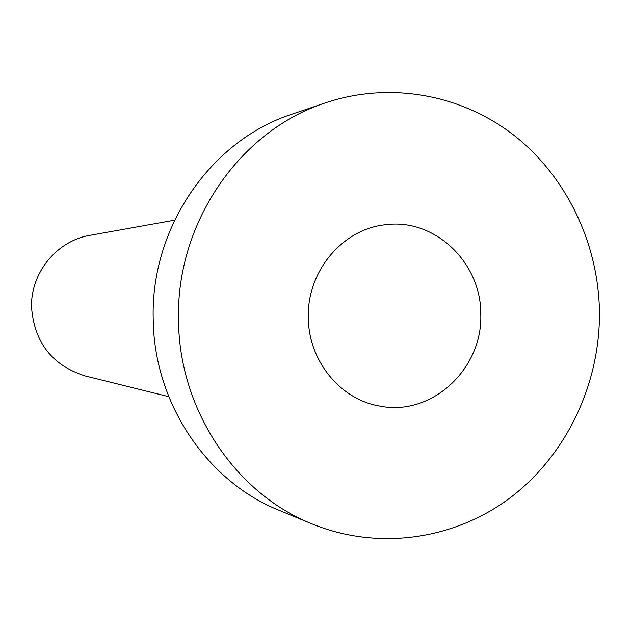 <?xml version="1.0" encoding="UTF-8"?>
<svg xmlns="http://www.w3.org/2000/svg" width="631" height="631" viewBox="0 0 631 631"><rect width="100%" height="100%" fill="white"/><g stroke="black" fill="none" stroke-linecap="round" stroke-linejoin="round"><path stroke-width="0.95" d="M311.927 523.864L279.21 510.337C206.558 481.295 153.735 402.57 153.191 318.616C150.691 227.168 211.156 140.129 292.287 114.061L325.833 102.727C390.195 81.218 461.616 94.54 514.218 135.491C566.654 176.79 598.417 243.392 599.45 311.785C600.16 383.822 566.63 454.825 510.597 497.473C454.438 539.789 378.087 550.966 311.927 523.864C235.095 493.174 179.086 409.487 178.518 320.146C175.875 222.822 240.032 130.262 325.833 102.727M168.753 396.67L85.43 376.013C52.365 365.594 34.397 342.736 31.55 307.423C30.438 272.915 56.861 240.663 90.075 235.316L174.582 220.195M308.338 317.567C306.871 271.22 342.948 228.596 385.888 224.723C434.893 218.129 481.279 262.67 480.775 314.143C482.944 368.93 431.517 416.712 379.901 406.096C340.361 399.731 308.354 360.624 308.338 317.567"/></g></svg>
